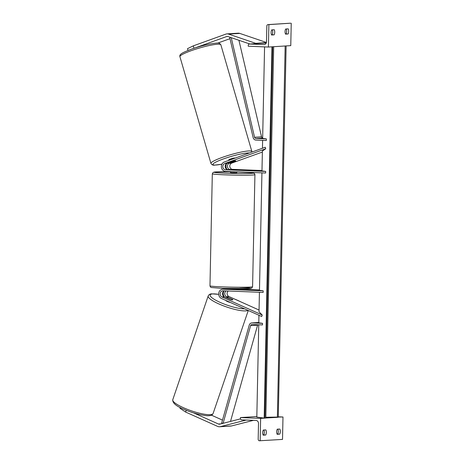 <?xml version="1.0" encoding="UTF-8"?>
<svg xmlns="http://www.w3.org/2000/svg" width="464" height="464" viewBox="0 0 464 464"><rect width="100%" height="100%" fill="white"/><g stroke="black" fill="none" stroke-linecap="round" stroke-linejoin="round"><path stroke-width="0.7" d="M235.712 160.805A3.207 0.354 163.2 0 0 235.376 160.753A3.207 0.354 163.2 0 0 233.166 161.217L227.128 163.392A3.207 2.883 -93.6 0 0 225.202 166.883A3.207 2.883 -93.6 0 0 227.986 169.644L236.918 169.824L230.219 169.505A3.207 2.883 86.4 0 1 227.435 166.744A3.207 2.883 86.4 0 1 229.367 163.253L231.53 162.47M261.98 170.543L232.597 169.354A3.207 2.883 86.4 0 1 229.813 166.593A3.207 2.883 86.4 0 1 231.739 163.102L262.369 152.059M262.392 151.009L265.727 148.764L224.756 163.543A3.207 2.883 86.4 0 0 222.824 167.028A3.207 2.883 86.4 0 0 225.608 169.789L265.686 171.413L261.974 170.903L262.392 151.009M265.686 171.413L265.657 173.014L225.579 171.39A4.808 4.327 86.4 0 1 221.403 167.249A4.808 4.327 86.4 0 1 224.292 162.017L265.269 147.239L265.727 148.764M227.035 169.424A4.808 4.327 86.4 0 1 226.676 163.606M274.108 34.846A3.207 1.392 92.3 0 0 274.723 32.254A3.207 1.392 92.3 0 0 274.218 29.725L271.701 29.882A3.207 1.392 -87.7 0 0 271.597 35.003L274.108 34.846L272.09 34.765A3.207 1.392 -87.7 0 0 272.704 32.173A3.207 1.392 -87.7 0 0 272.304 29.847M290.273 23.217A1.444 1.299 86.4 0 1 290.516 23.2L268.882 24.621L268.412 47.032L248.228 46.214L248.246 45.414A1.444 1.299 86.4 0 1 249.574 44.028L263.848 44.608A2.883 2.593 -93.6 0 0 264.086 44.602A2.883 2.593 -93.6 0 0 266.498 41.83L266.835 25.984A1.444 1.299 86.4 0 1 268.163 24.592L268.882 24.621M291.235 23.229L290.766 45.64L268.412 47.032M288.08 33.976L285.563 34.133A3.207 1.392 -87.7 0 1 285.673 29.012L288.185 28.855A3.207 1.392 92.3 0 1 288.689 31.378A3.207 1.392 92.3 0 1 288.08 33.976L285.459 33.93M286.271 28.977A3.207 1.392 -87.7 0 1 286.671 31.297A3.207 1.392 -87.7 0 1 286.062 33.895M271.486 34.806L272.09 34.765M230.475 171.587L230.451 172.573L232.261 172.73L236.86 172.707L236.878 171.848M234.761 171.761L230.643 171.593M230.678 169.749L236.918 169.824L230.678 169.737M232.296 289.316L232.302 288.991L228.184 288.828L228.178 289.159M234.755 171.825L230.637 171.657M195.071 47.92L226.565 36.563A2.564 2.308 86.4 0 1 227.952 36.552L249.858 44.005M217.726 43.082L229.976 38.669M188.042 50.437L187.502 48.668L193.279 45.861L225.829 34.127A5.127 4.611 86.4 0 1 226.983 33.884L238.16 33.188A5.127 4.611 86.4 0 1 238.589 33.182A5.127 4.611 86.4 0 1 239.778 33.408L266.423 42.468M226.983 33.884A5.127 4.611 86.4 0 1 227.412 33.884A5.127 4.611 86.4 0 1 228.601 34.104L255.716 43.326L255.629 43.645M266.371 42.659L255.716 43.326M193.279 45.861L194.01 48.268M234.946 158.172L234.923 158.096A3.207 0.429 163.8 0 0 234.581 158.009A3.207 0.429 163.8 0 0 231.06 158.787A3.207 0.429 163.8 0 0 228.769 159.889L228.903 160.353M229.657 162.481A3.207 0.429 163.8 0 0 229.57 162.632A3.207 0.429 163.8 0 0 229.912 162.725A3.207 0.429 163.8 0 0 231.687 162.435L235.59 161.025A3.207 0.429 163.8 0 0 235.724 160.84A3.207 0.429 163.8 0 0 235.376 160.753M193.598 412.879L218.451 424.021A2.564 2.308 -93.6 0 0 219.832 424.142L240.497 418.864M211.451 415.176L222.488 420.123M180.241 407.52L179.974 408.285L185.612 412.049L217.61 426.393A5.127 4.611 -93.6 0 0 219.182 426.77A5.127 4.611 -93.6 0 0 219.605 426.764L230.782 426.068A5.127 4.611 -93.6 0 0 231.553 425.946L253.483 420.343M219.605 426.764A5.127 4.611 -93.6 0 0 220.377 426.642L246.193 420.048M256.83 416.539L247.208 417.153M185.612 412.049L186.244 410.257M230.388 302.47A3.207 0.673 -161.2 0 1 225.835 300.428M230.33 299.5L226.855 297.952A3.207 0.673 -161.2 0 1 226.745 297.656A3.207 0.673 -161.2 0 1 227.087 297.488A3.207 0.673 -161.2 0 1 228.856 297.714L232.69 299.437A3.207 0.673 -161.2 0 1 232.806 299.727A3.207 0.673 -161.2 0 1 232.464 299.895A3.207 0.597 -160.5 0 1 230.272 299.483L224.332 296.821A3.207 2.883 86.4 0 1 222.5 293.811A3.207 2.883 86.4 0 1 224.344 290.853M265.727 435.017L263.21 435.174A3.207 1.392 92.3 0 1 263.32 430.053L265.831 429.896A3.207 1.392 -87.7 0 1 266.336 432.419A3.207 1.392 -87.7 0 1 265.727 435.017L263.709 434.936A3.207 1.392 92.3 0 0 264.318 432.338A3.207 1.392 92.3 0 0 263.917 430.018M256.83 416.55L240.451 417.571L240.433 418.371A1.444 1.299 -93.6 0 0 241.698 419.868L255.971 420.442A2.883 2.593 86.4 0 1 258.506 423.429L258.175 439.28A1.444 1.299 -93.6 0 0 259.446 440.771L282.518 439.408L282.988 416.997L265.918 417.246M277.721 417.322L264.173 418.093L271.95 46.812M265.275 418.099L260.635 418.389L240.451 417.571M260.165 440.8L260.635 418.389M279.699 434.147L277.182 434.304A3.207 1.392 92.3 0 1 277.292 429.183L279.804 429.026A3.207 1.392 -87.7 0 1 280.308 431.549A3.207 1.392 -87.7 0 1 279.699 434.147L277.681 434.066A3.207 1.392 92.3 0 0 278.29 431.468A3.207 1.392 92.3 0 0 277.89 429.142M263.105 434.971L263.709 434.936M277.681 434.066L277.078 434.101M282.988 416.997L278.354 416.811M261.934 172.863L259.475 290.313L263.187 290.824L263.152 292.424L223.074 290.8A3.207 2.883 -93.6 0 0 222.807 290.806A3.207 2.883 -93.6 0 0 220.156 293.474A3.207 2.883 -93.6 0 0 221.96 296.972L262.247 315.033L259.022 311.802L259.428 292.274M228.224 291.009A3.207 2.883 -93.6 0 0 227.14 293.985A3.207 2.883 -93.6 0 0 228.943 296.537L259.057 310.039M226.165 290.928A3.207 2.883 -93.6 0 0 224.744 293.921A3.207 2.883 -93.6 0 0 226.571 296.682L232.505 299.344A3.207 0.597 -160.5 0 1 232.528 299.361M232.795 299.761A3.207 0.597 -160.5 0 1 232.464 299.895M263.187 290.824L223.109 289.2A4.808 4.327 -93.6 0 0 222.708 289.205A4.808 4.327 -93.6 0 0 218.73 293.213A4.808 4.327 -93.6 0 0 221.432 298.456L261.719 316.518L262.247 315.033M228.015 288.892L227.72 288.915A4.808 4.327 -93.6 0 0 227.319 288.915A4.808 4.327 -93.6 0 0 226.391 289.089M224.008 291.021A4.808 4.327 -93.6 0 0 224.367 296.838M227.72 288.915L228.015 288.927M259.48 289.954L234.424 288.939M234.065 289.171L223.109 289.2M222.708 289.205L225.086 289.055A4.808 4.327 86.4 0 1 225.487 289.055M264.573 46.876L262.653 138.394L266.371 138.898L255.925 138.475A1.601 1.444 -93.6 0 1 254.562 137.263L231.223 37.665M230.695 37.485L229.755 37.746L253.164 137.646A3.207 2.883 -93.6 0 0 255.89 140.076L266.336 140.499L266.371 138.898M238.925 40.287L261.545 136.828A1.601 1.444 -93.6 0 0 262.665 138.011M223.109 423.307L250.618 325.618A1.601 1.444 86.4 0 1 252.027 324.51L262.473 324.933L262.508 323.333L252.062 322.909A3.207 2.883 86.4 0 0 251.795 322.915L258.779 322.48A3.207 2.883 86.4 0 1 258.796 322.474L252.062 322.909M258.947 315.276L258.79 322.822L262.508 323.333M222.848 423.377L221.688 422.959L249.238 325.119A3.207 2.883 86.4 0 1 251.795 322.915M230.504 421.422L257.601 325.177A1.601 1.444 86.4 0 1 257.793 324.748M264.173 418.093L256.818 417.084L258.75 324.783M262.45 148.26L262.612 140.348M278.267 417.269L286.126 45.93L285.505 45.965M265.82 418.047L273.679 46.707L273.058 46.742M231.739 163.102L229.367 163.253M227.128 163.392L224.756 163.543M227.986 169.644L225.608 169.789M232.597 169.354L230.219 169.505M290.516 23.2L268.163 24.592M249.452 44.028L266.255 42.984L249.574 44.028M264.323 44.573L263.848 44.608M224.332 174.818A21.309 0.858 -178.8 0 1 212.315 173.797L213.156 172.393L214.936 171.987L230.469 171.784A19.708 0.795 1.2 0 0 214.159 172.115A19.708 0.795 1.2 0 0 225.063 173.176A19.708 0.795 1.2 0 0 251.389 173.356A19.708 0.795 1.2 0 0 242.249 172.103A19.708 0.795 1.2 0 0 236.878 171.924L252.387 172.77L254.521 173.571L254.927 174.684A21.309 0.858 -178.8 0 1 224.332 174.818M252.584 286.735L251.743 288.138L249.963 288.538L222.621 288.422L211.219 287.5L210.378 286.961L209.972 285.841A21.309 0.858 1.2 0 0 221.983 286.868A21.309 0.858 1.2 0 0 252.584 286.735L254.927 174.684M239.836 287.355A19.708 0.795 -178.8 0 1 248.977 288.608A19.708 0.795 -178.8 0 1 222.65 288.422M227.731 36.494L226.565 36.563M239.778 33.408L228.601 34.104M220.852 44.788A21.309 2.865 163.8 0 0 218.561 44.184A21.309 2.865 163.8 0 0 195.135 49.352A21.309 2.865 163.8 0 0 179.922 56.683L210.94 163.415A21.309 2.865 -16.2 0 1 226.154 156.084A21.309 2.865 -16.2 0 1 249.574 150.916A21.309 2.865 -16.2 0 1 251.871 151.519L220.852 44.788C219.907 43.343 218.683 42.769 217.187 43.077C210.923 43.436 202.507 45.402 191.945 48.975C182.422 52.618 179.179 54.155 179.922 56.683M249.417 152.958A19.708 2.651 163.8 0 0 248.652 152.934A19.708 2.651 163.8 0 0 223.109 159.036A19.708 2.651 163.8 0 0 215.041 165.051A19.708 2.651 163.8 0 0 221.914 164.169M220.922 423.864L218.451 424.021M231.553 425.946L220.377 426.642M172.765 399.736C172.422 403.025 176.332 406.29 184.504 409.532C193.761 413.633 206.016 416.365 209.641 415.622C211.201 415.593 212.355 414.891 213.104 413.505A21.309 4.478 -161.2 0 1 210.801 414.63A21.309 4.478 -161.2 0 1 187.357 409.347A21.309 4.478 -161.2 0 1 172.765 399.736L208.191 295.957A21.309 4.478 18.8 0 0 222.778 305.567A21.309 4.478 18.8 0 0 246.222 310.851A21.309 4.478 18.8 0 0 247.973 310.358M244.569 308.827A19.708 4.141 -161.2 0 1 219.402 302.052A19.708 4.141 -161.2 0 1 212.344 293.95A19.708 4.141 -161.2 0 1 218.701 294.396M222.813 295.266A19.708 4.141 -161.2 0 1 223.613 295.464M234.5 299.025A19.708 4.141 -161.2 0 1 240.456 301.699M224.332 296.821L221.96 296.972M228.943 296.537L226.571 296.682M262.659 138.057L255.925 138.475M261.545 136.828L254.562 137.263M257.601 325.177L250.618 325.618M264.932 418.099L272.71 46.765M277.379 417.322L285.157 45.988M268.041 24.598L290.394 23.2M209.972 285.841L212.315 173.797M228.021 288.608L228.01 289.153M234.419 289.234L234.43 288.741M210.94 163.415C211.886 164.865 213.109 165.433 214.606 165.132L221.896 164.192M251.946 152.047L251.871 151.519M218.701 294.338L211.654 293.845C210.093 293.869 208.939 294.57 208.191 295.957M213.104 413.505L248.269 310.486M222.79 295.214L223.596 295.417M233.781 298.7L241.321 302.087M228.015 288.875L227.319 288.915"/></g></svg>
